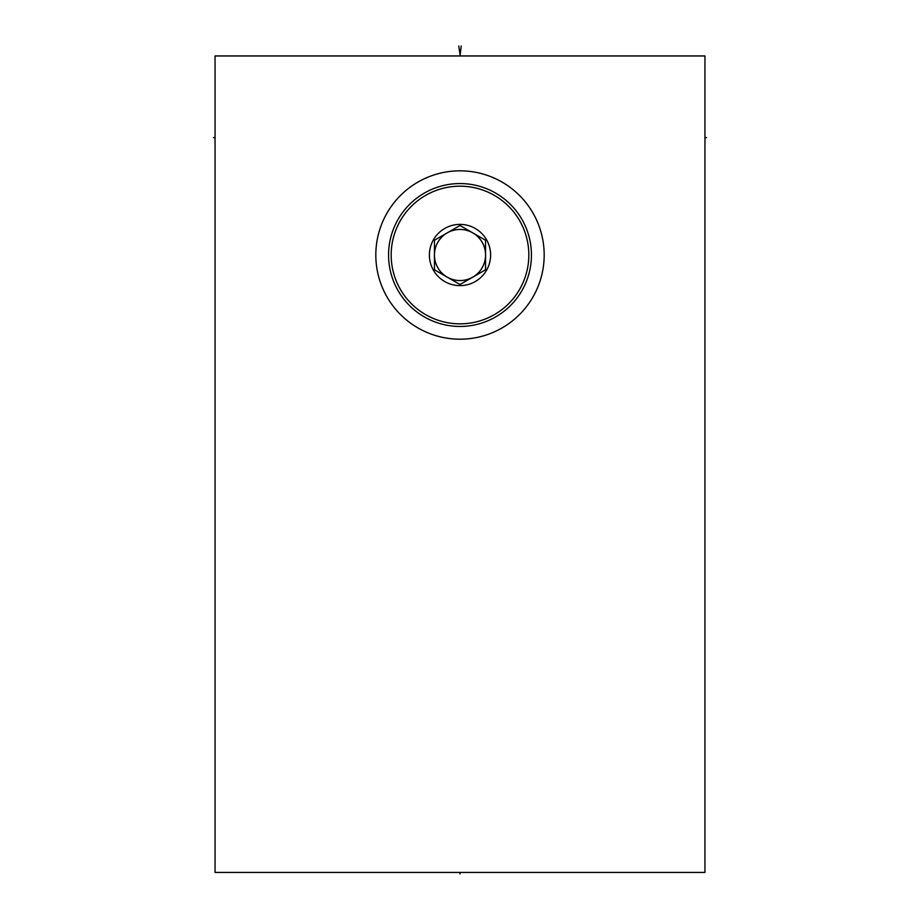 <?xml version="1.0" encoding="UTF-8"?>
<svg xmlns="http://www.w3.org/2000/svg" width="920" height="920" viewBox="0 0 920 920"><rect width="100%" height="100%" fill="white"/><g stroke="black" fill="none" stroke-linecap="round" stroke-linejoin="round"><path stroke-width="1.38" d="M215.05 55.947L215.05 872.436L704.95 872.436L704.95 55.947L215.05 55.947M375.82 255.012A84.18 84.18 0 0 1 460 170.833A84.18 84.18 0 0 1 544.18 255.012A84.18 84.18 0 0 1 460 339.192A84.18 84.18 0 0 1 375.82 255.012M388.562 255.012A71.438 71.438 0 0 1 460 183.563A71.438 71.438 0 0 1 531.438 255.012A71.438 71.438 0 0 1 460 326.45A71.438 71.438 0 0 1 388.562 255.012M528.827 255.012A68.828 68.828 0 0 1 460 323.84A68.828 68.828 0 0 1 391.172 255.012A68.828 68.828 0 0 1 460 186.185A68.828 68.828 0 0 1 528.827 255.012M429.387 255.012A30.613 30.613 0 0 0 460 285.625A30.613 30.613 0 0 0 490.613 255.012A30.613 30.613 0 0 0 460 224.388A30.613 30.613 0 0 0 429.387 255.012M434.447 240.258L434.447 269.767L447.223 277.138A25.553 25.553 0 0 1 434.447 255.012L434.447 269.767L460 284.521L472.776 277.138A25.553 25.553 0 0 1 434.447 255.012A25.553 25.553 0 0 1 472.776 232.875A25.553 25.553 0 0 1 485.553 255.012L485.553 240.258L472.776 232.875A25.553 25.553 0 0 1 485.553 255.012L485.553 240.258L460 225.503L447.223 232.875A25.553 25.553 0 0 0 434.447 255.012L434.447 240.258L460 225.503M485.553 269.767L485.553 255.012L485.553 269.767L460 284.521M485.553 255.012A25.553 25.553 0 0 1 472.776 277.138A25.553 25.553 0 0 0 485.553 255.012M460 872.436L460 874M704.95 137.597L706.514 137.597L704.95 137.597M458.781 46L460 54.383M461.219 46L460 55.947M215.05 137.597L213.486 137.597L215.05 137.597"/></g></svg>
